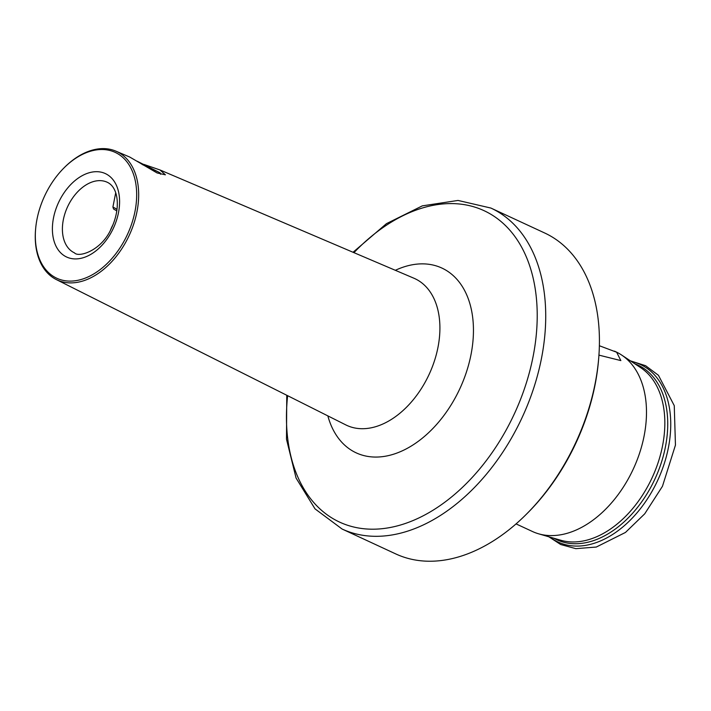 <?xml version="1.0" encoding="UTF-8"?>
<svg xmlns="http://www.w3.org/2000/svg" width="711" height="711" viewBox="0 0 711 711"><rect width="100%" height="100%" fill="white"/><g stroke="black" fill="none" stroke-linecap="round" stroke-linejoin="round"><path stroke-width="1.07" d="M63.954 167.956A69.376 45.664 114.9 0 1 125.207 159.806A69.376 45.664 114.9 0 1 126.371 236.71A69.376 45.664 114.9 0 1 67.305 280.996A69.376 45.664 114.9 0 1 35.612 229.075A69.376 45.664 114.9 0 1 45.62 193.899A69.376 45.664 114.9 0 1 63.954 167.956L64.47 167.432A70.789 46.588 114.9 0 1 115.866 151.141L129.811 157.087L157.078 172.951L165.396 174.808L159.966 169.947L143.738 164.357M110.534 230.009A38.918 25.614 114.9 0 1 112.32 226.009A38.918 25.614 114.9 0 1 113.076 224.534M115.866 151.141A70.789 46.588 114.9 0 1 128.158 237.598A70.789 46.588 114.9 0 1 56.32 279.565A70.789 46.588 114.9 0 1 35.55 229.804L35.612 229.075M598.929 355.127L620.845 360.593L616.641 352.221L599.364 345.742M614.464 351.145L615.797 351.767A99.06 65.199 114.9 0 1 621.503 354.958A99.06 65.199 114.9 0 1 631.777 472.202A99.06 65.199 114.9 0 1 538.582 533.801A99.06 65.199 114.9 0 1 532.459 531.508L516.062 523.9M490.91 208.065L544.626 232.968A176.897 116.426 114.9 0 1 598.689 358.344L598.538 360.166A173.36 114.098 114.9 0 1 573.519 448.063A173.36 114.098 114.9 0 1 527.713 512.907L526.424 514.195A176.897 116.426 114.9 0 1 395.805 553.94L342.089 529.028A176.897 116.426 114.9 0 0 519.448 423.125A176.897 116.426 114.9 0 0 490.91 208.065L458.035 200.44L422.298 205.87L386.464 223.645L353.047 252.272M598.689 358.344A176.897 116.426 114.9 0 1 573.164 448.037A176.897 116.426 114.9 0 1 526.424 514.195M142.556 164.668L160.135 172.862L137.223 161.246M141.525 164.001L156.002 170.844L138.334 161.948M634.834 363.801A96.278 63.368 114.9 0 1 653.436 482.129A96.278 63.368 114.9 0 1 553.94 538.263M395.343 270.304A101.842 67.03 114.9 0 1 464.834 290.932A101.842 67.03 114.9 0 1 458.328 391.885A101.842 67.03 114.9 0 1 385.904 456.124A101.842 67.03 114.9 0 1 327.851 415.882M56.32 279.565L345.83 424.911A80.876 53.227 -65.1 0 0 427.898 376.963A80.876 53.227 -65.1 0 0 413.855 278.197L159.966 169.947M287.626 395.689A171.653 112.978 -65.1 0 0 363.854 528.744A171.653 112.978 -65.1 0 0 511.724 419.348A171.653 112.978 -65.1 0 0 507.645 227.778A171.653 112.978 -65.1 0 0 353.945 252.654M68.176 205.541A38.918 25.614 114.9 0 1 107.201 182.238C118.861 187.464 120.754 209.061 111.245 228.613C101.557 250.779 78.574 257.835 74.459 252.849A38.918 25.614 114.9 0 1 68.176 205.541M59.226 201.115A45.993 30.271 114.9 0 1 106.294 174.053A45.993 30.271 114.9 0 1 112.765 229.493A45.993 30.271 114.9 0 1 65.696 256.555A45.993 30.271 114.9 0 1 59.226 201.115M631.35 361.49A97.851 64.399 114.9 0 1 656.209 483.48A97.851 64.399 114.9 0 1 549.923 537.089M621.503 354.958L640.735 367.711A95.558 62.897 114.9 0 1 650.645 480.814A95.558 62.897 114.9 0 1 560.739 540.236L538.582 533.801M116.826 210.9L113.573 209.016L112.907 207.008L117.031 209.31M630.381 360.841L645.588 365.703L658.439 375.292L674.259 405.643L675.45 445.095L662.448 486.306L644.735 513.804L625.467 532.441L596.298 547.043L575.848 548.661L560.686 544.519L548.812 536.769M286.755 395.245L286.497 439.247L296.087 478.085L315.026 508.872L342.089 529.028M112.907 207.008L115.697 192.868M160.135 172.862L160.615 174.275"/></g></svg>
